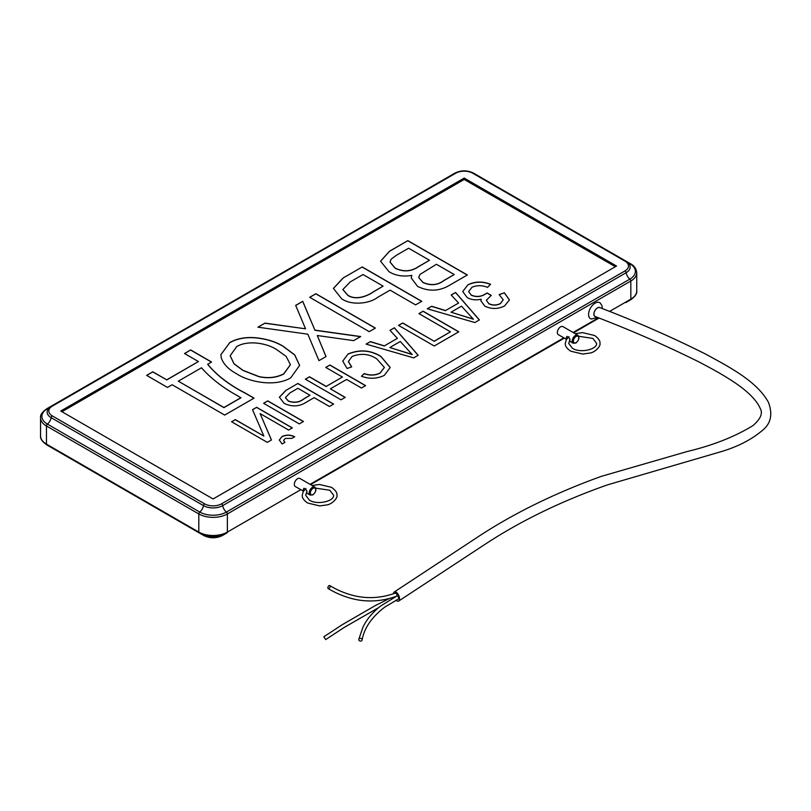 <?xml version="1.0" encoding="UTF-8"?>
<svg xmlns="http://www.w3.org/2000/svg" width="811" height="811" viewBox="0 0 811 811"><rect width="100%" height="100%" fill="white"/><g stroke="black" fill="none" stroke-linecap="round" stroke-linejoin="round"><path stroke-width="1.22" d="M570.032 339.839L569.727 340.519L569.727 338.552L567.031 336.362L566.26 337.67L566.757 338.947M307.014 491.699L306.71 492.378L306.71 490.412L304.013 488.222L303.243 489.52L303.73 490.807M328.202 588.583C336.575 593.611 345.445 597.18 354.823 599.299C368.721 602.289 382.67 601.255 396.66 596.176A1.683 0.831 -113.6 0 0 396.883 594.585A1.683 0.831 -113.6 0 0 395.636 593.064A1.683 0.831 -113.6 0 0 395.362 593.074C382.011 597.889 368.731 598.863 355.542 596.014C346.479 593.976 337.893 590.499 329.783 585.603A1.683 0.943 116.6 0 1 329.874 587.438A1.683 0.943 116.6 0 1 328.364 588.644A1.683 0.943 116.6 0 1 328.202 588.583A1.683 0.943 116.6 0 1 328.11 586.748A1.683 0.943 116.6 0 1 329.621 585.542A1.683 0.943 116.6 0 1 329.783 585.603M389.655 598.386L375.432 605.513L342.475 624.561L323.842 636.777L325.698 639.585L344.503 627.258L378.625 607.642M362.061 640.122C364.251 627.896 371.884 616.847 384.961 606.983L398.404 599.005A1.683 0.831 -113.6 0 0 398.728 598.244A1.683 0.831 -113.6 0 0 398.12 596.511A1.683 0.831 -113.6 0 0 397.015 595.933L380.815 605.888C372.584 612.325 366.623 619.452 362.922 627.258L358.797 639.311A1.683 1.348 17.6 0 1 362.061 640.122A1.683 1.348 17.6 0 1 358.797 639.311M398.667 601.063L484.39 544.739C520.175 521.118 561.232 501.147 607.54 484.846L720.766 451.757C738.476 446.547 752.953 438.903 764.195 428.847C771.17 422.217 772.579 413.357 768.422 402.266C756.805 381.271 730.153 367.424 704.871 353.708C671.528 337.031 636.503 321.653 599.795 307.592A5.048 2.92 120 0 0 597.504 307.947A5.048 2.92 120 0 0 594.149 312.6A5.048 2.92 120 0 0 595.203 316.554C631.647 330.503 666.389 345.709 699.406 362.162C724.395 375.341 752.669 390.993 760.323 408.622C762.969 413.367 760.536 419.003 753.034 425.552C734.837 436.724 712.92 445.371 687.292 451.494L601.407 476.331C553.781 493.493 511.569 514.377 474.77 538.98L394.278 591.989A5.048 2.494 66.4 0 1 396.478 592.405A5.048 2.494 66.4 0 1 399.286 597.048A5.048 2.494 66.4 0 1 398.667 601.063A5.048 2.494 66.4 0 1 396.478 600.647A5.048 2.494 66.4 0 1 395.991 600.221M393.447 593.743A5.048 2.494 66.4 0 1 394.278 591.989M602.36 308.596L601.955 305.696L600.373 303.152A9.256 5.342 120 0 0 595.122 303.142A9.256 5.342 120 0 0 588.908 311.9A9.256 5.342 120 0 0 591.209 319.017L597.646 317.506M577.797 335.207C579.784 337.315 579.155 339.921 575.901 343.033L573.164 343.225A4.633 2.676 -60 0 1 572.454 339.515A4.633 2.676 -60 0 1 575.486 335.43A4.633 2.676 -60 0 1 577.797 335.207L562.925 326.62A4.633 2.676 120 0 0 560.604 326.843A4.633 2.676 120 0 0 557.583 330.929A4.633 2.676 120 0 0 558.292 334.629L566.483 339.363M314.78 487.056C316.766 489.165 316.128 491.78 312.884 494.892L310.147 495.075A4.633 2.676 -60 0 1 309.437 491.365A4.633 2.676 -60 0 1 312.458 487.289A4.633 2.676 -60 0 1 314.78 487.056L299.898 478.47A4.633 2.676 120 0 0 297.586 478.703A4.633 2.676 120 0 0 294.565 482.778A4.633 2.676 120 0 0 295.275 486.488L303.466 491.213M229.706 342.577C237.248 338.369 246.209 336.788 256.59 337.842C266.89 338.988 275.699 341.755 283.019 346.145L294.707 354.853L299.624 365.416L290.723 377.845C275.334 387.07 249.636 382.326 236.599 373.78C228.54 369.421 223.441 364.139 221.291 357.935L220.856 354.701L229.706 342.718C237.248 338.501 246.209 336.93 256.59 337.974L256.59 337.842M369.198 331.648L309.69 297.292L315.874 293.724L375.381 328.08L369.198 331.648M388.996 271.685L380.552 261.193L389.523 251.207L407.842 240.624L467.349 274.98L448.899 285.634C438.842 291.372 428.411 291.636 417.614 286.425L411.238 277.98L411.775 275.385C402.996 276.896 395.403 275.659 388.996 271.685M252.525 409.677L256.641 407.304L292.345 427.914L288.635 430.053L260.118 413.59L271.442 439.978L267.306 442.37L231.601 421.761L235.312 419.611L263.869 436.095L252.525 409.677M285.746 390.496L297.911 383.471L333.615 404.091L329.448 406.493L314.141 397.664L306.487 402.084C299.502 406.666 292.051 407.102 284.144 403.371L279.389 397.187L285.746 390.496L297.911 383.471M376.75 358.847C369.238 353.849 361.037 353.049 352.146 356.445L348.385 361.554L351.7 366.876L347.067 368.478L342.739 361.088L348.081 353.971C359.658 349.217 370.597 350.038 380.917 356.435L390.192 367.484L384.343 375.341C377.206 378.869 369.573 379.173 361.442 376.243L364.22 373.567C369.887 375.584 375.179 375.381 380.095 372.969L384.373 367.424L376.75 358.847M434.24 341.178L450.47 331.811L418.932 313.604L423.109 311.191L458.813 331.811L434.24 345.993L398.536 325.383L402.702 322.971L434.24 341.309L450.47 331.811M467.136 297.525L462.716 291.504L468.008 284.732C475.104 281.336 482.616 281.184 490.543 284.276L487.563 287.368C482.21 285.188 477.03 285.148 472.002 287.246L468.626 291.534L471.171 295.042C476.047 297.11 480.68 296.826 485.059 294.16L487.097 292.984L491.273 295.397L486.336 300.202L488.739 303.567C492.713 305.483 496.626 305.443 500.458 303.476L503.205 299.786L499.15 294.596L504.361 292.781L509.44 299.918L504.635 305.889C498.126 309.234 491.507 309.305 484.775 306.102L480.923 300.861L481.227 299.198C475.935 300.435 471.242 299.877 467.136 297.525M615.356 266.718L464.206 179.454L61.94 411.704M458.6 303.02L451.19 294.981L455.569 292.457L479.402 319.919L474.871 322.535L427.285 308.778L431.645 306.264L445.574 310.542L458.6 303.02L445.574 310.542M397.39 338.359L389.979 330.32L394.359 327.786L418.192 355.259L413.661 357.874L366.075 344.117L370.434 341.603L384.363 345.881L397.39 338.359L384.363 345.881M342.424 377.044L325.738 367.413L329.905 365.001L365.609 385.62L361.442 388.023L346.601 379.457L330.371 388.824L345.212 397.39L341.036 399.803L305.331 379.193L309.508 376.78L326.194 386.421L342.424 377.044L326.194 386.421M299.3 423.9L263.595 403.28L267.772 400.877L303.476 421.487L299.3 423.9M291.889 438.356L285.269 438.427L283.607 440.403L284.925 442.37L282.147 443.972L279.298 440.049L281.934 436.602C286.141 434.605 290.389 434.645 294.667 436.744L291.889 438.356M343.144 277.98L362.243 266.951L421.75 301.307L415.567 304.875L390.071 290.156L377.896 297.181C369.319 303.922 351.427 305.625 341.624 298.772L333.412 288.381L343.144 277.98L362.243 266.951M303.801 324.694L295.68 305.382L302.736 301.307L314.891 330.128L360.702 336.555L353.637 340.63L317.294 335.531L326.032 356.576L318.966 360.652L307.815 334.183L257.918 327.188L264.984 323.113L305.554 328.81L303.801 324.694M207.687 364.22C216.73 375.25 229.28 384.88 245.358 393.112L254.056 398.13L224.688 415.08L172.135 384.749L167.492 387.425L146.629 375.371L152.813 371.803L166.721 379.832L198.411 361.544L184.502 353.515L190.676 349.936L211.549 361.99L207.687 364.352C216.73 375.392 229.28 385.022 245.358 393.244L253.934 398.201M213.09 498.968L60.744 411.015L464.206 178.085L616.542 266.038L213.09 498.968M464.206 179.454L464.206 178.085M462.716 291.565L468.008 284.732M468.008 284.874C475.104 281.478 482.616 281.316 490.543 284.408M468.626 291.605L471.171 295.042M471.171 295.174C476.047 297.252 480.68 296.958 485.059 294.302L485.059 294.16M485.059 294.302L487.097 292.984M487.097 293.126L491.152 295.468M486.347 300.263L488.739 303.567M488.739 303.709C492.713 305.615 496.626 305.585 500.458 303.618L500.458 303.476M500.458 303.618L503.205 299.857M499.302 294.687L504.361 292.781M504.361 292.923L509.44 299.989M480.923 300.932L481.227 299.198M451.271 295.072L455.569 292.457M455.569 292.589L479.321 319.96M427.438 308.829L431.645 306.264M431.645 306.406L445.574 310.674M451.028 312.205L473.411 319.22L461.489 306.163L451.028 312.205L473.411 319.088M419.054 313.675L423.109 311.191M423.109 311.333L458.691 331.871M398.657 325.454L402.702 322.971M402.702 323.113L434.24 341.309M390.071 330.412L394.359 327.786M394.359 327.928L418.121 355.299M366.237 344.168L370.434 341.603M370.434 341.735L384.363 346.013M389.817 347.544L412.201 354.559L400.289 341.502L389.817 347.544L412.201 354.427M348.385 361.625L351.589 366.917M342.739 361.159L348.081 353.971M348.081 354.113C359.658 349.348 370.597 350.17 380.917 356.576L380.917 356.435M380.917 356.576L390.182 367.545M361.544 376.284L364.22 373.567M364.22 373.709C369.887 375.716 375.179 375.523 380.095 373.111L380.095 372.969M380.095 373.111L384.373 367.495M325.85 367.484L329.905 365.001M329.905 365.143L365.497 385.681M345.091 397.461L330.371 388.824M305.453 379.264L309.508 376.78M309.508 376.922L326.194 386.553M297.911 383.613L333.493 404.152M279.389 397.258L285.746 390.638M285.411 397.654L288.341 401.11C294.312 403.26 299.573 402.479 304.135 398.759L309.964 395.251L297.911 388.297L289.953 392.889L285.411 397.583L288.341 400.969C294.312 403.128 299.573 402.347 304.135 398.617L309.964 395.251M263.717 403.351L267.772 400.877M267.772 401.009L303.355 421.558M252.576 409.788L256.641 407.304M256.641 407.436L292.234 427.985M271.401 440.008L260.118 413.59M231.723 421.821L235.312 419.611M235.312 419.753L263.869 436.095M283.607 440.464L284.833 442.421M279.298 440.12L281.934 436.602M281.934 436.744C286.141 434.737 290.389 434.787 294.667 436.886M380.552 261.264L389.523 251.339L407.842 240.624M407.842 240.766L467.227 275.051M411.238 278.051L411.775 275.385M390.03 262.105L395.129 268.228C403.229 272.141 410.883 271.726 418.081 266.981L429.485 260.26L408.612 248.217L396.346 255.293L391.105 259.185L390.03 262.034L395.129 268.086C403.229 271.999 410.883 271.584 418.081 266.839L429.485 260.26M418.679 277.474L422.815 282.431C430.55 285.959 437.646 285.32 444.093 280.515L454.211 274.534L436.44 264.274L420.007 274.422L418.679 277.413L422.815 282.289C430.55 285.817 437.646 285.188 444.093 280.383L454.211 274.534M362.243 267.093L421.639 301.378M333.412 288.452L343.144 278.122M342.881 289.608L347.838 295.356C356.049 300.79 367.687 296.005 373.678 291.717L383.116 286.141L363.024 274.534L350.139 281.975L342.871 289.537L347.838 295.224C356.049 300.658 367.687 295.873 373.678 291.585L383.116 286.141M309.812 297.363L315.874 293.724M315.874 293.856L375.27 328.151M295.721 305.494L302.736 301.307M302.736 301.449L314.891 330.128M314.891 330.27L360.51 336.666M325.981 356.597L317.294 335.531M258.111 327.208L264.984 323.113M264.984 323.244L305.554 328.81M256.59 337.974C266.89 339.13 275.699 341.897 283.019 346.277L283.019 346.145M283.019 346.277L294.677 354.965L299.624 365.487M220.856 354.762L229.706 342.718M230.182 355.816L234.034 363.875L242.965 370.455L259.003 376.72C268.208 378.646 276.45 377.744 283.718 374.003L290.419 364.737M283.718 373.861L290.419 364.666L286.161 356.424L276.744 349.653C267.174 343.256 248.136 339.789 236.711 346.571L230.182 355.745L234.034 363.733L242.965 370.313L259.003 376.588C268.208 378.514 276.45 377.602 283.718 373.861L283.718 374.003M146.75 375.442L152.813 371.803M152.813 371.945L166.721 379.832M166.721 379.974L198.411 361.544M184.614 353.576L190.676 349.936M190.676 350.078L211.428 362.061M178.319 381.17L223.907 407.639L240.918 397.816L237.856 395.92C222.873 387.709 210.759 378.331 201.503 367.788L178.319 381.17L223.907 407.497L240.918 397.684M600.302 307.785A5.13 2.96 120 0 0 597.504 307.876A5.13 2.96 120 0 0 593.987 313.026A5.13 2.96 120 0 0 595.71 316.756M576.074 336.464A3.791 2.19 120 0 0 573.397 341.107A3.791 2.19 120 0 0 576.074 342.647A3.791 2.19 120 0 0 578.76 338.015A3.791 2.19 120 0 0 576.074 336.464M313.056 488.323A3.791 2.19 120 0 0 310.38 492.956A3.791 2.19 120 0 0 313.056 494.507A3.791 2.19 120 0 0 315.732 489.864A3.791 2.19 120 0 0 313.056 488.323M49.4 407.558L47.413 408.703A18.856 10.888 0 0 0 47.413 424.102A1.683 0.973 120 0 0 46.47 425.998L46.47 444.134L198.807 532.087L198.807 513.951L46.47 425.998A20.194 11.658 180 0 1 40.55 417.746L40.55 435.892A20.194 11.658 0 0 0 46.47 444.134A1.683 0.973 120 0 0 46.815 444.904C42.172 441.61 40.084 438.599 40.55 435.892M46.815 444.904L199.151 532.857A1.683 0.973 120 0 1 198.807 532.087A20.194 11.658 0 0 0 227.364 532.087L300.81 489.682M609.548 311.434L630.826 299.158L630.826 281.011L227.364 513.951L227.364 532.087A1.683 0.973 60 0 1 227.019 532.857C217.733 537.308 208.437 537.308 199.151 532.857M624.997 261.152A1.683 0.973 120 0 1 625.839 261.071C628.687 263.17 630.076 264.812 630.005 265.998A13.605 7.857 180 0 1 626.163 272.689A6.731 3.883 60 0 0 629.873 279.116A1.683 0.973 60 0 1 630.826 281.011A20.194 11.658 180 0 0 636.736 272.77C636.24 268.573 634.151 265.572 630.471 263.747A1.683 0.973 120 0 0 629.873 263.727A18.856 10.888 0 0 1 629.873 279.116L226.411 512.055A1.683 0.973 60 0 1 227.364 513.951A20.194 11.658 180 0 1 198.807 513.951A1.683 0.973 120 0 1 199.759 512.055A18.856 10.888 0 0 0 226.411 512.055A6.731 3.883 60 0 1 222.701 505.618A13.605 7.857 180 0 1 203.47 505.618L51.134 417.665A13.605 7.857 180 0 1 47.291 410.984C47.21 409.798 48.599 408.156 51.458 406.058A1.683 0.973 60 0 1 52.299 406.139A11.952 6.904 0 0 0 52.299 415.901L204.636 503.844A11.952 6.904 0 0 0 221.535 503.844L624.997 270.915A11.952 6.904 0 0 0 624.997 261.152L472.661 173.199A11.952 6.904 0 0 0 455.752 173.199L52.299 406.139M625.869 302.584L630.471 299.928A1.683 0.973 60 0 0 630.826 299.158A20.194 11.658 0 0 0 636.736 290.906L636.736 272.77M310.066 484.339L563.838 337.832M573.093 332.49L598.467 317.831M52.299 415.901A1.683 0.973 120 0 0 51.134 417.665A6.731 3.883 120 0 1 47.413 424.102L199.759 512.055A6.731 3.883 120 0 0 203.47 505.618A1.683 0.973 120 0 1 204.636 503.844M51.417 406.078L46.815 408.734A1.683 0.973 60 0 1 47.413 408.703A6.731 3.883 -120 0 0 48.244 408.896M629.042 263.92A6.731 3.883 -60 0 0 629.873 263.727L627.886 262.582M624.997 270.915A1.683 0.973 60 0 1 626.163 272.689L222.701 505.618A1.683 0.973 60 0 0 221.535 503.844M51.458 406.058L454.91 173.118A1.683 0.973 60 0 1 455.752 173.199M454.91 173.118C461.104 170.138 467.298 170.138 473.502 173.118A1.683 0.973 120 0 0 472.661 173.199M203.399 534.733A6.731 3.883 -60 0 1 203.47 535.027A13.605 7.857 0 0 0 222.701 535.027L223.937 534.317M222.772 534.733A6.731 3.883 -120 0 0 222.701 535.027A1.683 0.973 -120 0 1 222.376 535.544C216.182 538.514 209.988 538.514 203.794 535.544A1.683 0.973 -60 0 1 203.47 535.027L202.233 534.317M203.794 535.544L51.458 447.591A1.683 0.973 120 0 0 51.458 447.591L51.417 447.571M315.712 488.141L329.834 490.26L333.574 495.186C334.446 501.198 317.314 505.385 309.376 500.123L305.635 495.186L306.862 492.267M312.083 485.505L319.473 484.471L331.517 487.34C335.511 490.179 337.325 492.794 336.94 495.186C337.934 498.349 331.577 504.3 327.066 504.888L319.727 505.912L307.693 503.033C303.76 500.316 301.945 497.701 302.27 495.186L303.223 491.608L305.95 488.516M575.111 333.656L582.501 332.611L594.534 335.49C598.538 338.319 600.343 340.934 599.958 343.337C600.951 346.49 594.595 352.44 590.084 353.038L582.754 354.052L570.711 351.183C566.777 348.456 564.973 345.841 565.287 343.337L566.25 339.758L568.967 336.656M569.88 340.417L568.653 343.337L572.394 348.264C580.331 353.525 597.464 349.338 596.592 343.337L592.851 338.4L578.74 336.281M573.164 343.225L569.403 341.046M310.147 495.075L306.376 492.895M46.815 408.734C42.172 412.039 40.084 415.039 40.55 417.746M630.471 263.747L625.869 261.091M625.839 261.071L473.502 173.118M599.055 318.064L573.58 332.774L599.055 318.064M564.324 338.116L310.562 484.623L564.324 338.116M227.019 532.857L222.376 535.544M630.471 299.928C635.114 296.623 637.203 293.623 636.736 290.906"/></g></svg>
